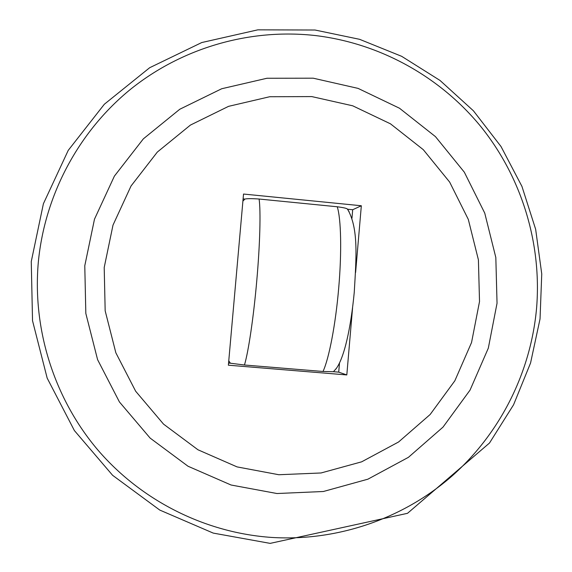 <?xml version="1.0" encoding="UTF-8"?>
<svg xmlns="http://www.w3.org/2000/svg" width="572" height="572" viewBox="0 0 572 572"><rect width="100%" height="100%" fill="white"/><g stroke="black" fill="none" stroke-linecap="round" stroke-linejoin="round"><path stroke-width="0.86" d="M278.821 474.731L321.042 472.972L361.633 461.833L398.584 441.984L430.144 414.5L454.84 380.795L471.542 342.535L479.515 301.58L478.414 259.874L468.304 219.398L449.649 182.075L423.301 149.685L390.483 123.831L352.709 105.806L311.79 96.589L269.705 96.732L228.55 106.349L190.426 125.075L157.336 152.059L131.045 185.979L112.999 225.132L104.204 267.489L105.169 310.81L115.851 352.802L135.671 391.248L163.549 424.138L197.962 449.778L237.073 466.902L278.821 474.731M536.665 307.143C541.684 242.864 521.607 177.42 481.202 127.048C440.461 76.977 380.28 43.336 315.465 35.564C250.636 28.242 182.961 47.347 130.895 89.003C79.115 130.967 44.845 194.387 38.345 261.89C32.261 329.429 54.269 398.677 97.926 450.085C141.906 501.236 205.848 532.94 271.686 537.437C337.58 541.498 403.332 518.604 452.145 475.911C500.686 432.861 531.195 371.371 536.665 307.143M497.039 303.224L495.824 257.5L484.749 213.12L464.321 172.179L435.464 136.636L399.492 108.23L358.079 88.388L313.177 78.185L266.952 78.257L221.722 88.739L179.787 109.245L143.35 138.853L114.386 176.126L94.487 219.176L84.778 265.773L85.829 313.449L97.59 359.659L119.426 401.952L150.136 438.095L188.031 466.244L231.059 485.006L276.955 493.522L323.344 491.505L367.889 479.186L408.422 457.328L443.007 427.12L470.048 390.111L488.324 348.133L497.039 303.224M336.601 368.075L333.447 371.707L323.008 371.478L244.458 365.007L230.394 363.213L228.764 360.832M339.503 363.027L338.717 372.143L346.811 374.939L228.378 365.193L243.529 194.044L361.332 205.756L352.695 209.731L347.447 209.216L349.084 211.654M242.907 201.101L244.916 199.07C247.032 198.527 251.759 198.513 259.095 199.027L337.244 206.771C343.915 207.636 347.318 208.451 347.447 209.216M244.916 199.07L243.1 198.892M352.574 307.815L346.811 374.939M352.695 209.731L351.959 218.261M333.447 371.707L338.717 372.143M228.564 363.056L230.394 363.213M361.332 205.756L355.605 272.472M259.095 199.027C260.861 210.753 260.003 244.308 256.764 280.773C253.589 317.217 248.427 351.93 244.458 365.007M337.244 206.771C341.091 218.611 341.863 252.045 338.688 288.216C335.628 324.374 329.007 358.673 323.008 371.478M235.321 286.765L236.615 272.143M270.17 543.379L407.507 513.313L489.503 443.021L513.563 404.79L530.559 363.005L540.039 318.94L541.748 273.931L535.657 229.308L521.943 186.4L501 146.496L473.416 110.796L439.982 80.416L401.666 56.321L359.595 39.318L315.036 30.023L257.843 29.837L201.759 42.542L149.671 67.718L104.333 104.247L68.232 150.364L43.401 203.739L31.26 261.561L32.532 320.756L47.176 378.121L74.389 430.566L112.627 475.325L159.767 510.067L213.242 533.097L270.17 543.379M335.843 369.126C344.38 357.915 350.879 327.656 354.247 292.363C356.435 255.77 358.344 229.065 348.062 210.031"/></g></svg>
